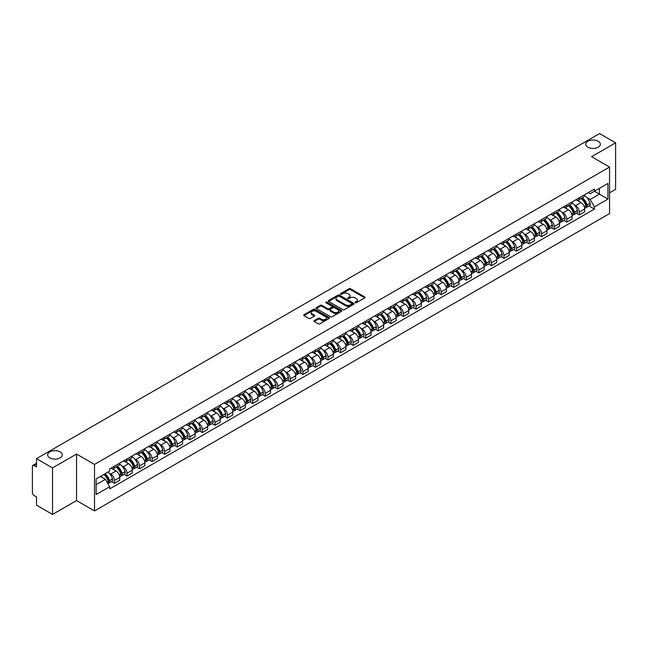 <?xml version="1.0" encoding="UTF-8"?>
<svg xmlns="http://www.w3.org/2000/svg" width="648" height="648" viewBox="0 0 648 648"><rect width="100%" height="100%" fill="white"/><g stroke="black" fill="none" stroke-linecap="round" stroke-linejoin="round"><path stroke-width="0.97" d="M355.274 302.738A0.786 0.454 0 0 0 356.384 302.738L364.784 297.886A1.118 0.648 0 0 0 365.116 297.432A1.118 0.648 0 0 0 364.784 296.97L350.552 288.757A1.118 0.648 0 0 0 348.972 288.757L340.573 293.609A0.786 0.454 0 0 0 341.674 294.249L342.768 293.617A3.58 2.066 0 0 1 347.822 293.617L349.013 294.305A3.58 2.066 0 0 1 350.058 295.763A3.58 2.066 0 0 1 349.013 297.221L347.927 297.853A0.786 0.454 0 0 0 349.029 298.493L350.114 297.861A3.58 2.066 0 0 1 355.177 297.861L356.368 298.55A3.58 2.066 0 0 1 357.413 300.008A3.58 2.066 0 0 1 356.368 301.466L355.274 302.098A0.786 0.454 0 0 0 355.274 302.738L355.274 302.098M60.11 451.915A7.29 4.212 0 0 0 52.164 451A7.29 4.212 0 0 0 47.66 454.896A7.29 4.212 0 0 0 49.799 457.869A7.29 4.212 0 0 0 57.745 458.784A7.29 4.212 0 0 0 62.248 454.896A7.29 4.212 0 0 0 60.11 451.915M598.201 141.256A7.29 4.212 0 0 0 590.255 140.341A7.29 4.212 0 0 0 585.751 144.229A7.29 4.212 0 0 0 587.89 147.201A7.29 4.212 0 0 0 595.836 148.117A7.29 4.212 0 0 0 600.34 144.229A7.29 4.212 0 0 0 598.201 141.256M314.264 320.622A1.118 0.648 0 0 0 313.932 321.076A1.118 0.648 0 0 0 314.264 321.529L318.257 323.838A1.118 0.648 0 0 0 319.837 323.838L329.168 318.452A1.118 0.648 0 0 0 329.492 317.998A1.118 0.648 0 0 0 329.168 317.536L314.936 309.323A1.118 0.648 0 0 0 313.349 309.323L304.025 314.709A1.118 0.648 0 0 0 303.693 315.163A1.118 0.648 0 0 0 304.025 315.625L308.845 318.403A1.118 0.648 0 0 0 310.424 318.403L314.418 316.103A1.118 0.648 0 0 0 314.75 315.641A1.118 0.648 0 0 0 314.418 315.187L312.028 313.81A2.989 1.725 0 0 1 311.153 312.587A2.989 1.725 0 0 1 313 310.991A2.989 1.725 0 0 1 316.256 311.364L325.628 316.775A2.989 1.725 0 0 1 326.503 317.998A2.989 1.725 0 0 1 324.656 319.594A2.989 1.725 0 0 1 321.4 319.213L319.837 318.314A1.118 0.648 0 0 0 318.257 318.314L314.264 320.622L314.264 321.529L318.257 319.245L318.257 318.314M94.503 464.43L76.545 454.054L52.537 467.913L36.507 458.663L599.57 133.577L615.6 142.835L591.592 156.695L609.557 167.062L94.503 464.43L94.503 510.932L609.557 213.573L609.557 167.062M342.841 309.639A1.118 0.648 0 0 0 344.428 309.639L353.751 304.252A1.118 0.648 0 0 0 354.083 303.799A1.118 0.648 0 0 0 353.751 303.345L339.52 295.124A1.118 0.648 0 0 0 337.94 295.124L328.609 300.51A1.118 0.648 0 0 0 328.285 300.964A1.118 0.648 0 0 0 328.609 301.425L342.841 309.639M326.195 302.908A0.786 0.454 0 0 1 326.989 303.013L341.447 311.364L332.132 316.742A1.118 0.648 0 0 1 330.545 316.742L316.313 308.521L316.313 307.606A1.118 0.648 0 0 0 315.989 308.067A1.118 0.648 0 0 0 316.313 308.521M316.313 307.606L320.306 305.305A1.118 0.648 0 0 1 321.894 305.305L327.661 308.634A1.118 0.648 0 0 0 329.241 308.634L331.889 307.103A1.118 0.648 0 0 0 332.221 306.65A1.118 0.648 0 0 0 331.889 306.196L325.887 302.721A0.786 0.454 0 0 1 326.989 302.089L341.464 310.441A1.118 0.648 0 0 1 341.788 310.894A1.118 0.648 0 0 1 341.464 311.356L341.464 310.441M52.537 467.913L52.537 514.423L36.507 505.165L36.507 496.935L34.012 495.493A2.276 1.312 -120 0 1 32.4 492.699L32.4 466.382A2.276 1.312 -120 0 1 32.87 465.337L36.507 463.239M609.557 192.829L615.6 189.338L615.6 142.835M52.537 514.423L76.545 500.564L94.503 510.932M36.507 458.663L36.507 466.892L34.012 465.45A2.276 1.312 -120 0 0 32.87 465.337M579.353 197.762A5.241 3.029 60 0 1 578.267 200.111L583.581 197.041A5.241 3.029 -120 0 0 584.666 194.692M574.306 204.841L575.643 205.619A5.241 3.029 60 0 1 579.353 212.034L584.666 208.964A5.241 3.029 -120 0 0 580.964 202.549L577.157 200.353M584.666 208.964L584.666 211.807L579.353 214.869L576.469 213.208M578.267 200.111A5.241 3.029 60 0 1 575.683 199.876M579.353 212.034L579.353 214.869M566.781 205.011A5.241 3.029 60 0 1 565.696 207.368L571.018 204.298A5.241 3.029 -120 0 0 572.103 201.941M563.906 220.466L566.781 222.126L572.103 219.056L572.103 216.221A5.241 3.029 -120 0 0 568.393 209.806L564.594 207.603M565.696 207.368A5.241 3.029 60 0 1 563.12 207.125M561.743 212.099L563.08 212.876A5.241 3.029 60 0 1 566.781 219.291L566.781 222.126M554.218 212.269A5.241 3.029 60 0 1 553.133 214.618L558.446 211.548A5.241 3.029 -120 0 0 559.532 209.199M551.335 227.715L554.218 229.384L559.532 226.314L559.532 223.479A5.241 3.029 -120 0 0 555.83 217.056L552.023 214.861M553.133 214.618A5.241 3.029 60 0 1 550.557 214.383M549.172 219.356L550.517 220.126A5.241 3.029 60 0 1 554.218 226.549L554.218 229.384M541.655 219.526A5.241 3.029 60 0 1 540.57 221.875L545.883 218.805A5.241 3.029 -120 0 0 546.969 216.456M538.772 234.973L541.655 236.642L546.969 233.572L546.969 230.729A5.241 3.029 -120 0 0 543.267 224.313L539.46 222.118M540.57 221.875A5.241 3.029 60 0 1 537.986 221.64M536.609 226.606L537.945 227.383A5.241 3.029 60 0 1 541.655 233.798L541.655 236.642M529.084 226.776A5.241 3.029 60 0 1 527.999 229.133L533.32 226.063A5.241 3.029 -120 0 0 534.406 223.706M526.2 242.231L529.084 243.891L534.406 240.821L534.406 237.986A5.241 3.029 -120 0 0 530.696 231.571L526.889 229.368M527.999 229.133A5.241 3.029 60 0 1 525.423 228.898M524.038 233.863L525.382 234.641A5.241 3.029 60 0 1 529.084 241.056L529.084 243.891M516.521 234.033A5.241 3.029 60 0 1 515.435 236.382L520.749 233.312A5.241 3.029 -120 0 0 521.834 230.963M513.637 249.48L516.521 251.149L521.834 248.079L521.834 245.244A5.241 3.029 -120 0 0 518.133 238.82L514.326 236.625M515.435 236.382A5.241 3.029 60 0 1 512.851 236.147M511.475 241.121L512.811 241.89A5.241 3.029 60 0 1 516.521 248.314L516.521 251.149M503.958 241.291A5.241 3.029 60 0 1 502.872 243.64L508.186 240.57A5.241 3.029 -120 0 0 509.271 238.221M501.074 256.738L503.958 258.406L509.271 255.336L509.271 252.493A5.241 3.029 -120 0 0 505.562 246.078L501.763 243.883M502.872 243.64A5.241 3.029 60 0 1 500.288 243.405M498.911 248.37L500.248 249.148A5.241 3.029 60 0 1 503.958 255.563L503.958 258.406M491.387 248.54A5.241 3.029 60 0 1 490.301 250.898L495.623 247.828A5.241 3.029 -120 0 0 496.708 245.471M488.503 263.995L491.387 265.656L496.708 262.586L496.708 259.751A5.241 3.029 -120 0 0 492.998 253.336L489.191 251.132M490.301 250.898A5.241 3.029 60 0 1 487.725 250.663M486.34 255.628L487.685 256.406A5.241 3.029 60 0 1 491.387 262.821L491.387 265.656M478.823 255.798A5.241 3.029 60 0 1 477.738 258.147L483.052 255.077A5.241 3.029 -120 0 0 484.137 252.728M475.94 271.245L478.823 272.913L484.137 269.843L484.137 267.008A5.241 3.029 -120 0 0 480.435 260.585L476.628 258.39M477.738 258.147A5.241 3.029 60 0 1 475.154 257.912M473.777 262.886L475.114 263.655A5.241 3.029 60 0 1 478.823 270.078L478.823 272.913M466.252 263.056A5.241 3.029 60 0 1 465.167 265.405L470.489 262.335A5.241 3.029 -120 0 0 471.574 259.986M463.369 278.502L466.252 280.171L471.574 277.101L471.574 274.258A5.241 3.029 -120 0 0 467.864 267.843L464.065 265.648M465.167 265.405A5.241 3.029 60 0 1 462.591 265.17M461.206 270.135L462.55 270.913A5.241 3.029 60 0 1 466.252 277.328L466.252 280.171M453.689 270.305A5.241 3.029 60 0 1 452.604 272.662L457.917 269.592A5.241 3.029 -120 0 0 459.003 267.235M450.805 285.76L453.689 287.42L459.003 284.351L459.003 281.516A5.241 3.029 -120 0 0 455.301 275.1L451.494 272.905M452.604 272.662A5.241 3.029 60 0 1 450.028 272.427M448.643 277.393L449.987 278.17A5.241 3.029 60 0 1 453.689 284.585L453.689 287.42M441.126 277.563A5.241 3.029 60 0 1 440.041 279.912L445.354 276.85A5.241 3.029 -120 0 0 446.44 274.493M438.242 293.009L441.126 294.678L446.44 291.608L446.44 288.773A5.241 3.029 -120 0 0 442.738 282.35L438.931 280.155M440.041 279.912A5.241 3.029 60 0 1 437.457 279.677M436.08 284.65L437.416 285.42A5.241 3.029 60 0 1 441.126 291.843L441.126 294.678M428.555 284.82A5.241 3.029 60 0 1 427.469 287.169L432.791 284.099A5.241 3.029 -120 0 0 433.877 281.75M425.671 300.267L428.555 301.936L433.877 298.866L433.877 296.023A5.241 3.029 -120 0 0 430.167 289.607L426.36 287.412M427.469 287.169A5.241 3.029 60 0 1 424.894 286.934M423.509 291.908L424.853 292.677A5.241 3.029 60 0 1 428.555 299.093L428.555 301.936M415.992 292.07A5.241 3.029 60 0 1 414.906 294.427L420.22 291.357A5.241 3.029 -120 0 0 421.305 289M413.108 307.525L415.992 309.185L421.305 306.115L421.305 303.28A5.241 3.029 -120 0 0 417.604 296.865L413.797 294.67M414.906 294.427A5.241 3.029 60 0 1 412.322 294.192M410.945 299.157L412.282 299.935A5.241 3.029 60 0 1 415.992 306.35L415.992 309.185M403.421 299.327A5.241 3.029 60 0 1 402.343 301.685L407.657 298.615A5.241 3.029 -120 0 0 408.742 296.257M400.545 314.782L403.429 316.443L408.742 313.373L408.742 310.538A5.241 3.029 -120 0 0 405.032 304.115L401.234 301.919M402.343 301.685A5.241 3.029 60 0 1 399.759 301.442M398.382 306.415L399.719 307.184A5.241 3.029 60 0 1 403.429 313.608L403.429 316.443M390.857 306.585A5.241 3.029 60 0 1 389.772 308.934L395.094 305.864A5.241 3.029 -120 0 0 396.171 303.515M387.974 322.032L390.857 323.7L396.171 320.63L396.171 317.795A5.241 3.029 -120 0 0 392.469 311.372L388.662 309.177M389.772 308.934A5.241 3.029 60 0 1 387.196 308.699M385.811 313.673L387.156 314.442A5.241 3.029 60 0 1 390.857 320.857L390.857 323.7M378.294 313.834A5.241 3.029 60 0 1 377.209 316.192L382.523 313.122A5.241 3.029 -120 0 0 383.608 310.773M375.411 329.289L378.294 330.95L383.608 327.88L383.608 325.045A5.241 3.029 -120 0 0 379.906 318.63L376.099 316.435M377.209 316.192A5.241 3.029 60 0 1 374.625 315.957M373.248 320.922L374.584 321.7A5.241 3.029 60 0 1 378.294 328.115L378.294 330.95M365.723 321.092A5.241 3.029 60 0 1 364.638 323.449L369.959 320.379A5.241 3.029 -120 0 0 371.045 318.022M362.839 336.547L365.723 338.207L371.045 335.138L371.045 332.303A5.241 3.029 -120 0 0 367.335 325.887L363.528 323.684M364.638 323.449A5.241 3.029 60 0 1 362.062 323.206M360.677 328.18L362.021 328.949A5.241 3.029 60 0 1 365.723 335.372L365.723 338.207M353.16 328.35A5.241 3.029 60 0 1 352.075 330.699L357.388 327.629A5.241 3.029 -120 0 0 358.474 325.28M350.276 343.796L353.16 345.465L358.474 342.395L358.474 339.56A5.241 3.029 -120 0 0 354.772 333.137L350.965 330.942M352.075 330.699A5.241 3.029 60 0 1 349.499 330.464M348.114 335.437L349.458 336.207A5.241 3.029 60 0 1 353.16 342.63L353.16 345.465M340.597 335.607A5.241 3.029 60 0 1 339.512 337.956L344.825 334.886A5.241 3.029 -120 0 0 345.911 332.537M337.713 351.054L340.597 352.714L345.911 349.645L345.911 346.81A5.241 3.029 -120 0 0 342.209 340.394L338.402 338.199M339.512 337.956A5.241 3.029 60 0 1 336.928 337.721M335.551 342.687L336.887 343.464A5.241 3.029 60 0 1 340.597 349.88L340.597 352.714M328.026 342.857A5.241 3.029 60 0 1 326.94 345.214L332.262 342.144A5.241 3.029 -120 0 0 333.347 339.787M325.142 358.312L328.026 359.972L333.347 356.902L333.347 354.067A5.241 3.029 -120 0 0 329.638 347.652L325.831 345.449M326.94 345.214A5.241 3.029 60 0 1 324.365 344.971M322.979 349.944L324.324 350.722A5.241 3.029 60 0 1 328.026 357.137L328.026 359.972M315.463 350.114A5.241 3.029 60 0 1 314.377 352.463L319.691 349.394A5.241 3.029 -120 0 0 320.776 347.045M312.579 365.561L315.463 367.23L320.776 364.16L320.776 361.325A5.241 3.029 -120 0 0 317.075 354.901L313.268 352.706M314.377 352.463A5.241 3.029 60 0 1 311.793 352.229M310.416 357.202L311.753 357.971A5.241 3.029 60 0 1 315.463 364.395L315.463 367.23M302.891 357.372A5.241 3.029 60 0 1 301.806 359.721L307.128 356.651A5.241 3.029 -120 0 0 308.213 354.302M300.016 372.819L302.891 374.479L308.213 371.417L308.213 368.574A5.241 3.029 -120 0 0 304.503 362.159L300.704 359.964M301.806 359.721A5.241 3.029 60 0 1 299.23 359.486M297.853 364.451L299.19 365.229A5.241 3.029 60 0 1 302.891 371.644L302.891 374.479M290.328 364.622A5.241 3.029 60 0 1 289.243 366.979L294.557 363.909A5.241 3.029 -120 0 0 295.642 361.552M287.445 380.076L290.328 381.737L295.642 378.667L295.642 375.832A5.241 3.029 -120 0 0 291.94 369.417L288.133 367.214M289.243 366.979A5.241 3.029 60 0 1 286.667 366.736M285.282 371.709L286.627 372.487A5.241 3.029 60 0 1 290.328 378.902L290.328 381.737M277.765 371.879A5.241 3.029 60 0 1 276.68 374.228L281.993 371.158A5.241 3.029 -120 0 0 283.079 368.809M274.882 387.326L277.765 388.994L283.079 385.925L283.079 383.09A5.241 3.029 -120 0 0 279.377 376.666L275.57 374.471M276.68 374.228A5.241 3.029 60 0 1 274.096 373.993M272.719 378.967L274.055 379.736A5.241 3.029 60 0 1 277.765 386.159L277.765 388.994M265.194 379.137A5.241 3.029 60 0 1 264.109 381.486L269.43 378.416A5.241 3.029 -120 0 0 270.516 376.067M262.31 394.583L265.194 396.252L270.516 393.182L270.516 390.339A5.241 3.029 -120 0 0 266.806 383.924L262.999 381.729M264.109 381.486A5.241 3.029 60 0 1 261.533 381.251M260.148 386.216L261.492 386.994A5.241 3.029 60 0 1 265.194 393.409L265.194 396.252M252.631 386.386A5.241 3.029 60 0 1 251.546 388.743L256.859 385.673A5.241 3.029 -120 0 0 257.945 383.316M249.747 401.841L252.631 403.502L257.945 400.432L257.945 397.597A5.241 3.029 -120 0 0 254.243 391.181L250.436 388.978M251.546 388.743A5.241 3.029 60 0 1 248.962 388.508M247.585 393.474L248.921 394.251A5.241 3.029 60 0 1 252.631 400.666L252.631 403.502M240.068 393.644A5.241 3.029 60 0 1 238.982 395.993L244.296 392.923A5.241 3.029 -120 0 0 245.381 390.574M237.184 409.091L240.068 410.759L245.381 407.689L245.381 404.854A5.241 3.029 -120 0 0 241.672 398.431L237.873 396.236M238.982 395.993A5.241 3.029 60 0 1 236.399 395.758M235.022 400.731L236.358 401.501A5.241 3.029 60 0 1 240.068 407.924L240.068 410.759M227.497 400.901A5.241 3.029 60 0 1 226.411 403.25L231.733 400.181A5.241 3.029 -120 0 0 232.818 397.832M224.613 416.348L227.497 418.017L232.818 414.947L232.818 412.104A5.241 3.029 -120 0 0 229.109 405.689L225.302 403.493M226.411 403.25A5.241 3.029 60 0 1 223.835 403.016M222.45 407.981L223.795 408.758A5.241 3.029 60 0 1 227.497 415.174L227.497 418.017M214.934 408.151A5.241 3.029 60 0 1 213.848 410.508L219.162 407.438A5.241 3.029 -120 0 0 220.247 405.081M212.05 423.606L214.934 425.266L220.247 422.196L220.247 419.361A5.241 3.029 -120 0 0 216.545 412.946L212.738 410.743M213.848 410.508A5.241 3.029 60 0 1 211.264 410.273M209.887 415.238L211.224 416.016A5.241 3.029 60 0 1 214.934 422.431L214.934 425.266M202.362 415.409A5.241 3.029 60 0 1 201.277 417.758L206.599 414.688A5.241 3.029 -120 0 0 207.684 412.339M199.479 430.855L202.362 432.524L207.684 429.454L207.684 426.619A5.241 3.029 -120 0 0 203.974 420.196L200.175 418M201.277 417.758A5.241 3.029 60 0 1 198.701 417.523M197.316 422.496L198.661 423.265A5.241 3.029 60 0 1 202.362 429.689L202.362 432.524M189.799 422.666A5.241 3.029 60 0 1 188.714 425.015L194.027 421.945A5.241 3.029 -120 0 0 195.113 419.596M186.916 438.113L189.799 439.781L195.113 436.712L195.113 433.868A5.241 3.029 -120 0 0 191.411 427.453L187.604 425.258M188.714 425.015A5.241 3.029 60 0 1 186.138 424.78M184.753 429.745L186.098 430.523A5.241 3.029 60 0 1 189.799 436.938L189.799 439.781M177.236 429.916A5.241 3.029 60 0 1 176.151 432.273L181.464 429.203A5.241 3.029 -120 0 0 182.55 426.846M174.353 445.37L177.236 447.031L182.55 443.961L182.55 441.126A5.241 3.029 -120 0 0 178.848 434.711L175.041 432.516M176.151 432.273A5.241 3.029 60 0 1 173.567 432.038M172.19 437.003L173.526 437.781A5.241 3.029 60 0 1 177.236 444.196L177.236 447.031M164.665 437.173A5.241 3.029 60 0 1 163.579 439.522L168.901 436.46A5.241 3.029 -120 0 0 169.987 434.103M161.781 452.62L164.665 454.289L169.987 451.219L169.987 448.384A5.241 3.029 -120 0 0 166.277 441.96L162.47 439.765M163.579 439.522A5.241 3.029 60 0 1 161.004 439.287M159.619 444.261L160.963 445.03A5.241 3.029 60 0 1 164.665 451.454L164.665 454.289M152.102 444.431A5.241 3.029 60 0 1 151.016 446.78L156.33 443.71A5.241 3.029 -120 0 0 157.415 441.361M149.218 459.878L152.102 461.546L157.415 458.476L157.415 455.633A5.241 3.029 -120 0 0 153.714 449.218L149.907 447.023M151.016 446.78A5.241 3.029 60 0 1 148.433 446.545M147.056 451.518L148.392 452.288A5.241 3.029 60 0 1 152.102 458.703L152.102 461.546M139.531 451.68A5.241 3.029 60 0 1 138.453 454.037L143.767 450.968A5.241 3.029 -120 0 0 144.852 448.61M136.655 467.135L139.539 468.796L144.852 465.726L144.852 462.891A5.241 3.029 -120 0 0 141.143 456.476L137.344 454.28M138.453 454.037A5.241 3.029 60 0 1 135.869 453.803M134.492 458.768L135.829 459.545A5.241 3.029 60 0 1 139.539 465.961L139.539 468.796M126.968 458.938A5.241 3.029 60 0 1 125.882 461.295L131.204 458.225A5.241 3.029 -120 0 0 132.281 455.868M124.084 474.393L126.968 476.053L132.281 472.983L132.281 470.148A5.241 3.029 -120 0 0 128.579 463.725L124.772 461.53M125.882 461.295A5.241 3.029 60 0 1 123.306 461.052M121.921 466.025L123.266 466.795A5.241 3.029 60 0 1 126.968 473.218L126.968 476.053M114.404 466.195A5.241 3.029 60 0 1 113.319 468.545L118.633 465.475A5.241 3.029 -120 0 0 119.718 463.126M111.521 481.642L114.404 483.311L119.718 480.241L119.718 477.406A5.241 3.029 -120 0 0 116.016 470.983L112.209 468.788M113.319 468.545A5.241 3.029 60 0 1 110.735 468.31M109.358 473.283L110.695 474.053A5.241 3.029 60 0 1 114.404 480.468L114.404 483.311M588.254 192.618L590.142 193.712L607.946 183.433L599.408 188.366L599.408 194.133L590.142 199.479L586.869 197.591M96.115 484.704L105.381 479.358L109.65 486.753L96.115 494.562L96.115 478.937L109.65 471.12L109.65 468.941L594.419 189.062L594.419 191.249L607.946 199.058L594.419 206.874L590.142 199.479M607.946 183.433L607.946 199.058M109.65 486.753L109.65 488.932L594.419 209.061L594.419 206.874M76.545 454.054L76.545 500.564M105.381 479.358L100.383 476.474M589.032 205.951L594.419 209.061M355.59 302.851L356.368 302.397A3.58 2.066 0 0 0 357.413 300.939L357.413 300.008M350.058 295.763L350.058 296.695A3.58 2.066 0 0 1 349.013 298.153L348.235 298.598M364.784 296.97L364.784 297.886L350.552 289.688A1.118 0.648 0 0 0 348.972 289.688L340.88 294.354M353.743 304.26L339.52 296.055A1.118 0.648 0 0 0 337.94 296.055L328.625 301.433L328.609 300.51M351.775 304.115A0.786 0.454 0 0 0 351.775 303.475L339.285 296.266A0.786 0.454 0 0 0 338.175 296.266L337.033 296.93A3.58 2.066 0 0 0 335.988 298.388A3.58 2.066 0 0 0 337.033 299.846L345.57 304.779A3.58 2.066 0 0 0 350.633 304.779L351.775 304.115L351.775 305.046A0.786 0.454 0 0 0 352.01 304.73L352.01 303.799M335.988 298.388L335.988 299.319A3.58 2.066 0 0 0 337.033 300.777L337.033 299.846M351.775 305.046L350.633 305.71A3.58 2.066 0 0 1 345.57 305.71L337.033 300.777M316.329 308.529L320.306 306.237L320.306 305.305M332.221 306.65L332.221 307.581A1.118 0.648 0 0 1 331.889 308.035L329.241 309.566A1.118 0.648 0 0 1 327.661 309.566L321.894 306.237A1.118 0.648 0 0 0 320.306 306.237M333.655 312.093A2.989 1.725 0 0 0 336.911 312.466A2.989 1.725 0 0 0 338.758 310.87A2.989 1.725 0 0 0 337.883 309.655L334.579 307.743A1.118 0.648 0 0 0 332.999 307.743L330.35 309.274A1.118 0.648 0 0 0 330.026 309.736A1.118 0.648 0 0 0 330.35 310.19L333.655 312.093L333.655 313.024A2.989 1.725 0 0 0 336.911 313.397A2.989 1.725 0 0 0 338.758 311.801L338.758 310.87M330.026 309.736L330.026 310.659A1.118 0.648 0 0 0 330.35 311.121L330.35 310.19M333.655 313.024L330.35 311.121M326.503 317.998L326.503 318.921A2.989 1.725 0 0 1 324.656 320.517A2.989 1.725 0 0 1 321.4 320.144L319.837 319.245A1.118 0.648 0 0 0 318.257 319.245M311.153 312.587L311.153 313.519A2.989 1.725 0 0 0 312.028 314.734L312.028 313.81M314.418 315.187L314.418 316.103L312.028 314.734M329.152 318.46L314.936 310.254A1.118 0.648 0 0 0 313.349 310.254L304.034 315.633L304.025 314.709M581.329 198.345A7.177 4.147 60 0 1 581.361 198.361A7.177 4.147 60 0 1 586.084 204.8L586.132 204.954A1.393 0.802 60 0 1 585.905 206.048A1.393 0.802 60 0 1 585.881 206.064M581.013 198.523A8.659 4.998 60 0 1 585.776 205.667L585.816 205.813A2.876 1.66 60 0 1 585.363 208.073L584.642 208.486M585.857 207.441A2.876 1.66 -120 0 0 586.651 207.328A2.876 1.66 -120 0 0 587.104 205.068L587.064 204.922A8.659 4.998 -120 0 0 582.301 197.778M584.561 195.607A8.659 4.998 60 0 1 590.004 203.229L590.045 203.375A2.876 1.66 60 0 1 589.591 205.635L586.651 207.328M578.065 200.208A8.659 4.998 60 0 1 579.871 201.917M584.083 201.933L585.185 202.565M568.766 205.594A7.177 4.147 60 0 1 568.798 205.619A7.177 4.147 60 0 1 573.52 212.058L573.561 212.204A1.393 0.802 60 0 1 573.342 213.305A1.393 0.802 60 0 1 573.31 213.322M568.45 205.781A8.659 4.998 60 0 1 573.205 212.925L573.253 213.071A2.876 1.66 60 0 1 572.792 215.33L572.079 215.744M573.286 214.691A2.876 1.66 -120 0 0 574.088 214.585A2.876 1.66 -120 0 0 574.541 212.325L574.493 212.18A8.659 4.998 -120 0 0 569.738 205.035M571.99 202.864A8.659 4.998 60 0 1 577.433 210.479L577.481 210.632A2.876 1.66 60 0 1 577.028 212.884L574.088 214.585M565.493 207.465A8.659 4.998 60 0 1 567.308 209.174M571.512 209.183L572.613 209.822M556.195 212.852A7.177 4.147 60 0 1 556.235 212.876A7.177 4.147 60 0 1 560.957 219.316L560.998 219.461A1.393 0.802 60 0 1 560.779 220.555A1.393 0.802 60 0 1 560.747 220.571M555.879 213.03A8.659 4.998 60 0 1 560.642 220.174L560.682 220.328A2.876 1.66 60 0 1 560.228 222.58L559.516 222.993M560.723 221.948A2.876 1.66 -120 0 0 561.516 221.843A2.876 1.66 -120 0 0 561.97 219.583L561.929 219.429A8.659 4.998 -120 0 0 557.175 212.293M559.427 210.122A8.659 4.998 60 0 1 564.87 217.736L564.91 217.882A2.876 1.66 60 0 1 564.457 220.142L561.516 221.843M552.93 214.723A8.659 4.998 60 0 1 554.737 216.424M558.949 216.44L560.05 217.08M543.632 220.109A7.177 4.147 60 0 1 543.664 220.126A7.177 4.147 60 0 1 548.386 226.565L548.435 226.719A1.393 0.802 60 0 1 548.208 227.813A1.393 0.802 60 0 1 548.176 227.829M543.316 220.288A8.659 4.998 60 0 1 548.078 227.432L548.119 227.578A2.876 1.66 60 0 1 547.665 229.838L546.944 230.251M548.151 229.206A2.876 1.66 -120 0 0 548.953 229.092A2.876 1.66 -120 0 0 549.407 226.832L549.366 226.687A8.659 4.998 -120 0 0 544.604 219.542M546.863 217.372A8.659 4.998 60 0 1 552.307 224.994L552.347 225.139A2.876 1.66 60 0 1 551.894 227.399L548.953 229.092M540.367 221.972A8.659 4.998 60 0 1 542.174 223.681M546.377 223.698L547.487 224.329M531.06 227.359A7.177 4.147 60 0 1 531.101 227.383A7.177 4.147 60 0 1 535.823 233.823L535.864 233.969A1.393 0.802 60 0 1 535.645 235.07A1.393 0.802 60 0 1 535.613 235.086M530.753 227.545A8.659 4.998 60 0 1 535.507 234.689L535.548 234.835A2.876 1.66 60 0 1 535.094 237.095L534.381 237.508M535.588 236.455A2.876 1.66 -120 0 0 536.382 236.35A2.876 1.66 -120 0 0 536.836 234.09L536.795 233.944A8.659 4.998 -120 0 0 532.04 226.8M534.292 224.629A8.659 4.998 60 0 1 539.735 232.243L539.776 232.397A2.876 1.66 60 0 1 539.322 234.649L536.382 236.35M527.796 229.23A8.659 4.998 60 0 1 529.602 230.939M533.814 230.947L534.916 231.587M518.497 234.617A7.177 4.147 60 0 1 518.538 234.641A7.177 4.147 60 0 1 523.26 241.08L523.3 241.226A1.393 0.802 60 0 1 523.082 242.32A1.393 0.802 60 0 1 523.049 242.336M518.181 234.795A8.659 4.998 60 0 1 522.944 241.939L522.985 242.093A2.876 1.66 60 0 1 522.531 244.353L521.818 244.766M523.025 243.713A2.876 1.66 -120 0 0 523.819 243.608A2.876 1.66 -120 0 0 524.273 241.348L524.232 241.194A8.659 4.998 -120 0 0 519.469 234.058M521.729 231.887A8.659 4.998 60 0 1 527.172 239.501L527.213 239.647A2.876 1.66 60 0 1 526.759 241.906L523.819 243.608M515.233 236.488A8.659 4.998 60 0 1 517.039 238.197M521.251 238.205L522.353 238.845M505.934 241.874A7.177 4.147 60 0 1 505.966 241.89A7.177 4.147 60 0 1 510.689 248.33L510.729 248.484A1.393 0.802 60 0 1 510.511 249.577A1.393 0.802 60 0 1 510.478 249.593M505.618 242.052A8.659 4.998 60 0 1 510.373 249.196L510.422 249.342A2.876 1.66 60 0 1 509.96 251.602L509.247 252.015M510.454 250.97A2.876 1.66 -120 0 0 511.256 250.857A2.876 1.66 -120 0 0 511.709 248.605L511.661 248.451A8.659 4.998 -120 0 0 506.906 241.307M509.158 239.136A8.659 4.998 60 0 1 514.601 246.758L514.65 246.904A2.876 1.66 60 0 1 514.196 249.164L511.256 250.857M502.662 243.737A8.659 4.998 60 0 1 504.476 245.446M508.68 245.462L509.79 246.094M493.363 249.124A7.177 4.147 60 0 1 493.403 249.148A7.177 4.147 60 0 1 498.126 255.587L498.166 255.733A1.393 0.802 60 0 1 497.948 256.835A1.393 0.802 60 0 1 497.915 256.851M493.055 249.31A8.659 4.998 60 0 1 497.81 256.454L497.85 256.6A2.876 1.66 60 0 1 497.397 258.86L496.684 259.273M497.891 258.22A2.876 1.66 -120 0 0 498.685 258.115A2.876 1.66 -120 0 0 499.138 255.855L499.098 255.709A8.659 4.998 -120 0 0 494.343 248.565M496.595 246.394A8.659 4.998 60 0 1 502.038 254.008L502.079 254.162A2.876 1.66 60 0 1 501.625 256.414L498.685 258.115M490.099 250.995A8.659 4.998 60 0 1 491.905 252.704M496.117 252.712L497.219 253.352M480.8 256.381A7.177 4.147 60 0 1 480.832 256.406A7.177 4.147 60 0 1 485.555 262.845L485.603 262.991A1.393 0.802 60 0 1 485.376 264.084A1.393 0.802 60 0 1 485.352 264.101M480.484 256.559A8.659 4.998 60 0 1 485.247 263.704L485.287 263.858A2.876 1.66 60 0 1 484.834 266.117L484.113 266.531M485.32 265.478A2.876 1.66 -120 0 0 486.122 265.372A2.876 1.66 -120 0 0 486.575 263.112L486.535 262.966A8.659 4.998 -120 0 0 481.772 255.822M484.032 253.651A8.659 4.998 60 0 1 489.475 261.266L489.515 261.411A2.876 1.66 60 0 1 489.062 263.671L486.122 265.372M477.536 258.252A8.659 4.998 60 0 1 479.342 259.961M483.554 259.969L484.655 260.609M468.237 263.639A7.177 4.147 60 0 1 468.269 263.655A7.177 4.147 60 0 1 472.991 270.094L473.032 270.248A1.393 0.802 60 0 1 472.813 271.342A1.393 0.802 60 0 1 472.781 271.358M467.921 263.817A8.659 4.998 60 0 1 472.675 270.961L472.716 271.107A2.876 1.66 60 0 1 472.262 273.367L471.55 273.78M472.757 272.735A2.876 1.66 -120 0 0 473.55 272.622A2.876 1.66 -120 0 0 474.012 270.37L473.963 270.216A8.659 4.998 -120 0 0 469.209 263.072M471.46 260.901A8.659 4.998 60 0 1 476.904 268.523L476.952 268.669A2.876 1.66 60 0 1 476.491 270.929L473.55 272.622M464.964 265.51A8.659 4.998 60 0 1 466.771 267.211M470.983 267.227L472.084 267.859M455.666 270.888A7.177 4.147 60 0 1 455.706 270.913A7.177 4.147 60 0 1 460.428 277.352L460.469 277.498A1.393 0.802 60 0 1 460.25 278.6A1.393 0.802 60 0 1 460.218 278.616M455.35 271.075A8.659 4.998 60 0 1 460.112 278.219L460.153 278.365A2.876 1.66 60 0 1 459.699 280.625L458.987 281.038M460.193 279.985A2.876 1.66 -120 0 0 460.987 279.879A2.876 1.66 -120 0 0 461.441 277.619L461.4 277.474A8.659 4.998 -120 0 0 456.646 270.329M458.897 268.159A8.659 4.998 60 0 1 464.341 275.773L464.381 275.926A2.876 1.66 60 0 1 463.928 278.186L460.987 279.879M452.401 272.759A8.659 4.998 60 0 1 454.208 274.469M458.42 274.477L459.521 275.116M443.102 278.146A7.177 4.147 60 0 1 443.135 278.17A7.177 4.147 60 0 1 447.857 284.61L447.906 284.756A1.393 0.802 60 0 1 447.679 285.849A1.393 0.802 60 0 1 447.647 285.865M442.786 278.332A8.659 4.998 60 0 1 447.541 285.468L447.59 285.622A2.876 1.66 60 0 1 447.136 287.882L446.415 288.295M447.622 287.242A2.876 1.66 -120 0 0 448.424 287.137A2.876 1.66 -120 0 0 448.878 284.877L448.837 284.731A8.659 4.998 -120 0 0 444.074 277.587M446.334 275.416A8.659 4.998 60 0 1 451.778 283.03L451.818 283.176A2.876 1.66 60 0 1 451.364 285.436L448.424 287.137M439.838 280.017A8.659 4.998 60 0 1 441.644 281.726M445.848 281.734L446.958 282.374M430.531 285.404A7.177 4.147 60 0 1 430.572 285.42A7.177 4.147 60 0 1 435.294 291.859L435.335 292.013A1.393 0.802 60 0 1 435.116 293.107A1.393 0.802 60 0 1 435.083 293.123M430.223 285.582A8.659 4.998 60 0 1 434.978 292.726L435.019 292.872A2.876 1.66 60 0 1 434.565 295.132L433.852 295.545M435.059 294.5A2.876 1.66 -120 0 0 435.853 294.386A2.876 1.66 -120 0 0 436.307 292.135L436.266 291.981A8.659 4.998 -120 0 0 431.511 284.837M433.763 282.666A8.659 4.998 60 0 1 439.206 290.288L439.247 290.434A2.876 1.66 60 0 1 438.793 292.694L435.853 294.386M427.267 287.275A8.659 4.998 60 0 1 429.073 288.976M433.285 288.992L434.387 289.624M417.968 292.661A7.177 4.147 60 0 1 418.009 292.677A7.177 4.147 60 0 1 422.731 299.117L422.771 299.271A1.393 0.802 60 0 1 422.553 300.364A1.393 0.802 60 0 1 422.52 300.38M417.652 292.839A8.659 4.998 60 0 1 422.415 299.984L422.455 300.129A2.876 1.66 60 0 1 422.002 302.389L421.289 302.802M422.496 301.749A2.876 1.66 -120 0 0 423.29 301.644A2.876 1.66 -120 0 0 423.743 299.384L423.703 299.238A8.659 4.998 -120 0 0 418.94 292.094M421.2 289.923A8.659 4.998 60 0 1 426.643 297.537L426.684 297.691A2.876 1.66 60 0 1 426.23 299.951L423.29 301.644M414.704 294.524A8.659 4.998 60 0 1 416.51 296.233M420.722 296.241L421.824 296.881M405.405 299.911A7.177 4.147 60 0 1 405.437 299.935A7.177 4.147 60 0 1 410.16 306.374L410.2 306.52A1.393 0.802 60 0 1 409.981 307.614A1.393 0.802 60 0 1 409.949 307.638M405.089 300.097A8.659 4.998 60 0 1 409.844 307.233L409.892 307.387A2.876 1.66 60 0 1 409.431 309.647L408.718 310.06M409.925 309.007A2.876 1.66 -120 0 0 410.727 308.902A2.876 1.66 -120 0 0 411.18 306.642L411.132 306.496A8.659 4.998 -120 0 0 406.377 299.352M408.629 297.181A8.659 4.998 60 0 1 414.072 304.795L414.121 304.941A2.876 1.66 60 0 1 413.667 307.201L410.727 308.902M402.133 301.782A8.659 4.998 60 0 1 403.947 303.491M408.151 303.499L409.261 304.139M392.834 307.168A7.177 4.147 60 0 1 392.874 307.184A7.177 4.147 60 0 1 397.597 313.632L397.637 313.778A1.393 0.802 60 0 1 397.418 314.871A1.393 0.802 60 0 1 397.386 314.888M392.526 307.346A8.659 4.998 60 0 1 397.281 314.491L397.321 314.644A2.876 1.66 60 0 1 396.868 316.896L396.155 317.309M397.362 316.264A2.876 1.66 -120 0 0 398.156 316.151A2.876 1.66 -120 0 0 398.609 313.899L398.569 313.745A8.659 4.998 -120 0 0 393.814 306.601M396.066 304.43A8.659 4.998 60 0 1 401.509 312.053L401.549 312.198A2.876 1.66 60 0 1 401.096 314.458L398.156 316.151M389.57 309.039A8.659 4.998 60 0 1 391.376 310.74M395.588 310.757L396.689 311.388M380.271 314.426A7.177 4.147 60 0 1 380.303 314.442A7.177 4.147 60 0 1 385.025 320.882L385.074 321.035A1.393 0.802 60 0 1 384.847 322.129A1.393 0.802 60 0 1 384.815 322.145M379.955 314.604A8.659 4.998 60 0 1 384.718 321.748L384.758 321.894A2.876 1.66 60 0 1 384.305 324.154L383.584 324.567M384.791 323.522A2.876 1.66 -120 0 0 385.592 323.409A2.876 1.66 -120 0 0 386.046 321.149L386.006 321.003A8.659 4.998 -120 0 0 381.243 313.859M383.503 311.688A8.659 4.998 60 0 1 388.946 319.302L388.986 319.456A2.876 1.66 60 0 1 388.533 321.716L385.592 323.409M377.006 316.289A8.659 4.998 60 0 1 378.813 317.998M383.017 318.006L384.126 318.646M367.708 321.675A7.177 4.147 60 0 1 367.74 321.7A7.177 4.147 60 0 1 372.462 328.139L372.503 328.285A1.393 0.802 60 0 1 372.284 329.387A1.393 0.802 60 0 1 372.252 329.403M367.392 321.862A8.659 4.998 60 0 1 372.146 329.006L372.187 329.152A2.876 1.66 60 0 1 371.733 331.411L371.021 331.825M372.227 330.772A2.876 1.66 -120 0 0 373.021 330.666A2.876 1.66 -120 0 0 373.483 328.406L373.434 328.261A8.659 4.998 -120 0 0 368.68 321.116M370.931 318.946A8.659 4.998 60 0 1 376.375 326.56L376.423 326.705A2.876 1.66 60 0 1 375.962 328.965L373.021 330.666M364.435 323.546A8.659 4.998 60 0 1 366.242 325.256M370.454 325.264L371.555 325.904M355.136 328.933A7.177 4.147 60 0 1 355.177 328.949A7.177 4.147 60 0 1 359.899 335.397L359.94 335.543A1.393 0.802 60 0 1 359.721 336.636A1.393 0.802 60 0 1 359.689 336.652M354.821 329.111A8.659 4.998 60 0 1 359.583 336.255L359.624 336.409A2.876 1.66 60 0 1 359.17 338.661L358.457 339.074M359.664 338.029A2.876 1.66 -120 0 0 360.458 337.924A2.876 1.66 -120 0 0 360.912 335.664L360.871 335.51A8.659 4.998 -120 0 0 356.117 328.366M358.368 326.195A8.659 4.998 60 0 1 363.812 333.817L363.852 333.963A2.876 1.66 60 0 1 363.398 336.223L360.458 337.924M351.872 330.804A8.659 4.998 60 0 1 353.678 332.505M357.89 332.521L358.992 333.161M342.573 336.191A7.177 4.147 60 0 1 342.606 336.207A7.177 4.147 60 0 1 347.328 342.646L347.369 342.8A1.393 0.802 60 0 1 347.15 343.894A1.393 0.802 60 0 1 347.117 343.91M342.257 336.369A8.659 4.998 60 0 1 347.012 343.513L347.061 343.659A2.876 1.66 60 0 1 346.607 345.919L345.886 346.332M347.093 345.287A2.876 1.66 -120 0 0 347.895 345.173A2.876 1.66 -120 0 0 348.349 342.914L348.308 342.768A8.659 4.998 -120 0 0 343.545 335.624M345.805 333.453A8.659 4.998 60 0 1 351.248 341.067L351.289 341.221A2.876 1.66 60 0 1 350.835 343.481L347.895 345.173M339.301 338.054A8.659 4.998 60 0 1 341.115 339.763M345.319 339.779L346.429 340.411M330.002 343.44A7.177 4.147 60 0 1 330.043 343.464A7.177 4.147 60 0 1 334.765 349.904L334.805 350.05A1.393 0.802 60 0 1 334.587 351.151A1.393 0.802 60 0 1 334.554 351.167M329.694 343.626A8.659 4.998 60 0 1 334.449 350.771L334.49 350.916A2.876 1.66 60 0 1 334.036 353.176L333.323 353.589M334.53 352.536A2.876 1.66 -120 0 0 335.324 352.431A2.876 1.66 -120 0 0 335.777 350.171L335.737 350.025A8.659 4.998 -120 0 0 330.982 342.881M333.234 340.71A8.659 4.998 60 0 1 338.677 348.324L338.718 348.478A2.876 1.66 60 0 1 338.264 350.73L335.324 352.431M326.738 345.311A8.659 4.998 60 0 1 328.544 347.02M332.756 347.028L333.858 347.668M317.439 350.698A7.177 4.147 60 0 1 317.471 350.722A7.177 4.147 60 0 1 322.194 357.161L322.242 357.307A1.393 0.802 60 0 1 322.016 358.401A1.393 0.802 60 0 1 321.991 358.417M317.123 350.876A8.659 4.998 60 0 1 321.886 358.02L321.926 358.174A2.876 1.66 60 0 1 321.473 360.426L320.752 360.839M321.967 359.794A2.876 1.66 -120 0 0 322.761 359.689A2.876 1.66 -120 0 0 323.214 357.429L323.174 357.275A8.659 4.998 -120 0 0 318.411 350.131M320.671 347.968A8.659 4.998 60 0 1 326.114 355.582L326.155 355.728A2.876 1.66 60 0 1 325.701 357.988L322.761 359.689M314.175 352.569A8.659 4.998 60 0 1 315.981 354.27M320.193 354.286L321.295 354.926M304.876 357.955A7.177 4.147 60 0 1 304.908 357.971A7.177 4.147 60 0 1 309.631 364.411L309.671 364.565A1.393 0.802 60 0 1 309.452 365.658A1.393 0.802 60 0 1 309.42 365.675M304.56 358.133A8.659 4.998 60 0 1 309.315 365.278L309.355 365.423A2.876 1.66 60 0 1 308.902 367.683L308.189 368.096M309.396 367.052A2.876 1.66 -120 0 0 310.198 366.938A2.876 1.66 -120 0 0 310.651 364.678L310.603 364.532A8.659 4.998 -120 0 0 305.848 357.388M308.1 355.217A8.659 4.998 60 0 1 313.543 362.839L313.591 362.985A2.876 1.66 60 0 1 313.13 365.245L310.198 366.938M301.604 359.818A8.659 4.998 60 0 1 303.418 361.527M307.622 361.544L308.723 362.175M292.305 365.205A7.177 4.147 60 0 1 292.345 365.229A7.177 4.147 60 0 1 297.067 371.669L297.108 371.814A1.393 0.802 60 0 1 296.889 372.916A1.393 0.802 60 0 1 296.857 372.932M291.989 365.391A8.659 4.998 60 0 1 296.752 372.535L296.792 372.681A2.876 1.66 60 0 1 296.339 374.941L295.626 375.354M296.833 374.301A2.876 1.66 -120 0 0 297.626 374.196A2.876 1.66 -120 0 0 298.08 371.936L298.04 371.79A8.659 4.998 -120 0 0 293.285 364.646M295.537 362.475A8.659 4.998 60 0 1 300.98 370.089L301.02 370.243A2.876 1.66 60 0 1 300.567 372.495L297.626 374.196M289.04 367.076A8.659 4.998 60 0 1 290.847 368.785M295.059 368.793L296.16 369.433M279.742 372.462A7.177 4.147 60 0 1 279.774 372.487A7.177 4.147 60 0 1 284.496 378.926L284.545 379.072A1.393 0.802 60 0 1 284.318 380.165A1.393 0.802 60 0 1 284.286 380.182M279.426 372.641A8.659 4.998 60 0 1 284.189 379.785L284.229 379.939A2.876 1.66 60 0 1 283.775 382.19L283.055 382.604M284.261 381.559A2.876 1.66 -120 0 0 285.063 381.453A2.876 1.66 -120 0 0 285.517 379.193L285.476 379.04A8.659 4.998 -120 0 0 280.714 371.903M282.974 369.733A8.659 4.998 60 0 1 288.417 377.347L288.457 377.492A2.876 1.66 60 0 1 288.004 379.752L285.063 381.453M276.477 374.333A8.659 4.998 60 0 1 278.284 376.034M282.488 376.051L283.597 376.691M267.17 379.72A7.177 4.147 60 0 1 267.211 379.736A7.177 4.147 60 0 1 271.933 386.176L271.974 386.329A1.393 0.802 60 0 1 271.755 387.423A1.393 0.802 60 0 1 271.723 387.439M266.863 379.898A8.659 4.998 60 0 1 271.617 387.042L271.658 387.188A2.876 1.66 60 0 1 271.204 389.448L270.491 389.861M271.698 388.816A2.876 1.66 -120 0 0 272.492 388.703A2.876 1.66 -120 0 0 272.946 386.443L272.905 386.297A8.659 4.998 -120 0 0 268.151 379.153M270.402 376.982A8.659 4.998 60 0 1 275.846 384.604L275.886 384.75A2.876 1.66 60 0 1 275.432 387.01L272.492 388.703M263.906 381.583A8.659 4.998 60 0 1 265.712 383.292M269.924 383.308L271.026 383.94M254.607 386.969A7.177 4.147 60 0 1 254.648 386.994A7.177 4.147 60 0 1 259.37 393.433L259.411 393.579A1.393 0.802 60 0 1 259.192 394.681A1.393 0.802 60 0 1 259.159 394.697M254.291 387.156A8.659 4.998 60 0 1 259.054 394.3L259.095 394.446A2.876 1.66 60 0 1 258.641 396.706L257.928 397.119M259.135 396.066A2.876 1.66 -120 0 0 259.929 395.96A2.876 1.66 -120 0 0 260.383 393.701L260.342 393.555A8.659 4.998 -120 0 0 255.579 386.411M257.839 384.24A8.659 4.998 60 0 1 263.282 391.854L263.323 392.008A2.876 1.66 60 0 1 262.869 394.259L259.929 395.96M251.343 388.841A8.659 4.998 60 0 1 253.149 390.55M257.361 390.558L258.463 391.198M242.044 394.227A7.177 4.147 60 0 1 242.077 394.251A7.177 4.147 60 0 1 246.799 400.691L246.839 400.837A1.393 0.802 60 0 1 246.621 401.93A1.393 0.802 60 0 1 246.588 401.946M241.728 394.405A8.659 4.998 60 0 1 246.483 401.549L246.532 401.703A2.876 1.66 60 0 1 246.07 403.963L245.357 404.376M246.564 403.323A2.876 1.66 -120 0 0 247.366 403.218A2.876 1.66 -120 0 0 247.82 400.958L247.771 400.804A8.659 4.998 -120 0 0 243.016 393.668M245.268 391.497A8.659 4.998 60 0 1 250.711 399.111L250.76 399.257A2.876 1.66 60 0 1 250.306 401.517L247.366 403.218M238.772 396.098A8.659 4.998 60 0 1 240.586 397.807M244.79 397.815L245.9 398.455M229.473 401.485A7.177 4.147 60 0 1 229.514 401.501A7.177 4.147 60 0 1 234.236 407.94L234.276 408.094A1.393 0.802 60 0 1 234.058 409.188A1.393 0.802 60 0 1 234.025 409.204M229.165 401.663A8.659 4.998 60 0 1 233.92 408.807L233.96 408.953A2.876 1.66 60 0 1 233.507 411.213L232.794 411.626M234.001 410.581A2.876 1.66 -120 0 0 234.795 410.468A2.876 1.66 -120 0 0 235.248 408.216L235.208 408.062A8.659 4.998 -120 0 0 230.453 400.918M232.705 398.747A8.659 4.998 60 0 1 238.148 406.369L238.189 406.515A2.876 1.66 60 0 1 237.735 408.775L234.795 410.468M226.209 403.348A8.659 4.998 60 0 1 228.015 405.057M232.227 405.073L233.329 405.705M216.91 408.734A7.177 4.147 60 0 1 216.942 408.758A7.177 4.147 60 0 1 221.665 415.198L221.713 415.344A1.393 0.802 60 0 1 221.486 416.445A1.393 0.802 60 0 1 221.462 416.462M216.594 408.92A8.659 4.998 60 0 1 221.357 416.065L221.397 416.21A2.876 1.66 60 0 1 220.944 418.47L220.223 418.883M221.43 417.83A2.876 1.66 -120 0 0 222.232 417.725A2.876 1.66 -120 0 0 222.685 415.465L222.645 415.319A8.659 4.998 -120 0 0 217.882 408.175M220.142 406.004A8.659 4.998 60 0 1 225.585 413.618L225.626 413.772A2.876 1.66 60 0 1 225.172 416.024L222.232 417.725M213.646 410.605A8.659 4.998 60 0 1 215.452 412.314M219.664 412.322L220.766 412.962M204.347 415.992A7.177 4.147 60 0 1 204.379 416.016A7.177 4.147 60 0 1 209.101 422.455L209.142 422.601A1.393 0.802 60 0 1 208.923 423.695A1.393 0.802 60 0 1 208.891 423.711M204.031 416.17A8.659 4.998 60 0 1 208.786 423.314L208.826 423.468A2.876 1.66 60 0 1 208.373 425.728L207.66 426.141M208.867 425.088A2.876 1.66 -120 0 0 209.66 424.983A2.876 1.66 -120 0 0 210.122 422.723L210.074 422.577A8.659 4.998 -120 0 0 205.319 415.433M207.571 413.262A8.659 4.998 60 0 1 213.014 420.876L213.062 421.022A2.876 1.66 60 0 1 212.601 423.282L209.66 424.983M201.074 417.863A8.659 4.998 60 0 1 202.881 419.572M207.093 419.58L208.194 420.22M191.776 423.249A7.177 4.147 60 0 1 191.816 423.265A7.177 4.147 60 0 1 196.538 429.705L196.579 429.859A1.393 0.802 60 0 1 196.36 430.952A1.393 0.802 60 0 1 196.328 430.969M191.46 423.428A8.659 4.998 60 0 1 196.223 430.572L196.263 430.718A2.876 1.66 60 0 1 195.809 432.977L195.097 433.39M196.304 432.346A2.876 1.66 -120 0 0 197.097 432.232A2.876 1.66 -120 0 0 197.551 429.98L197.51 429.827A8.659 4.998 -120 0 0 192.756 422.682M195.008 420.512A8.659 4.998 60 0 1 200.451 428.134L200.491 428.279A2.876 1.66 60 0 1 200.038 430.539L197.097 432.232M188.511 425.12A8.659 4.998 60 0 1 190.318 426.821M194.53 426.838L195.631 427.469M179.213 430.499A7.177 4.147 60 0 1 179.245 430.523A7.177 4.147 60 0 1 183.967 436.963L184.016 437.108A1.393 0.802 60 0 1 183.789 438.21A1.393 0.802 60 0 1 183.757 438.226M178.897 430.685A8.659 4.998 60 0 1 183.651 437.829L183.7 437.975A2.876 1.66 60 0 1 183.246 440.235L182.525 440.648M183.732 439.595A2.876 1.66 -120 0 0 184.534 439.49A2.876 1.66 -120 0 0 184.988 437.23L184.947 437.084A8.659 4.998 -120 0 0 180.185 429.94M182.444 427.769A8.659 4.998 60 0 1 187.888 435.383L187.928 435.537A2.876 1.66 60 0 1 187.475 437.797L184.534 439.49M175.94 432.37A8.659 4.998 60 0 1 177.755 434.079M181.958 434.087L183.068 434.727M166.641 437.756A7.177 4.147 60 0 1 166.682 437.781A7.177 4.147 60 0 1 171.404 444.22L171.445 444.366A1.393 0.802 60 0 1 171.226 445.46A1.393 0.802 60 0 1 171.194 445.476M166.334 437.943A8.659 4.998 60 0 1 171.088 445.079L171.129 445.233A2.876 1.66 60 0 1 170.675 447.493L169.962 447.906M171.169 446.853A2.876 1.66 -120 0 0 171.963 446.747A2.876 1.66 -120 0 0 172.417 444.488L172.376 444.342A8.659 4.998 -120 0 0 167.621 437.198M169.873 435.027A8.659 4.998 60 0 1 175.316 442.641L175.357 442.786A2.876 1.66 60 0 1 174.903 445.046L171.963 446.747M163.377 439.628A8.659 4.998 60 0 1 165.183 441.337M169.395 441.345L170.497 441.985M154.078 445.014A7.177 4.147 60 0 1 154.119 445.03A7.177 4.147 60 0 1 158.841 451.47L158.882 451.624A1.393 0.802 60 0 1 158.663 452.717A1.393 0.802 60 0 1 158.63 452.733M153.762 445.192A8.659 4.998 60 0 1 158.525 452.336L158.566 452.482A2.876 1.66 60 0 1 158.112 454.742L157.399 455.155M158.606 454.11A2.876 1.66 -120 0 0 159.4 453.997A2.876 1.66 -120 0 0 159.853 451.745L159.813 451.591A8.659 4.998 -120 0 0 155.05 444.447M157.31 442.276A8.659 4.998 60 0 1 162.753 449.898L162.794 450.044A2.876 1.66 60 0 1 162.34 452.304L159.4 453.997M150.814 446.885A8.659 4.998 60 0 1 152.62 448.586M156.832 448.602L157.934 449.234M141.515 452.272A7.177 4.147 60 0 1 141.548 452.288A7.177 4.147 60 0 1 146.27 458.727L146.31 458.881A1.393 0.802 60 0 1 146.092 459.975A1.393 0.802 60 0 1 146.059 459.991M141.199 452.45A8.659 4.998 60 0 1 145.954 459.594L146.002 459.74A2.876 1.66 60 0 1 145.541 462L144.828 462.413M146.035 461.36A2.876 1.66 -120 0 0 146.837 461.255A2.876 1.66 -120 0 0 147.29 458.995L147.242 458.849A8.659 4.998 -120 0 0 142.487 451.705M144.739 449.534A8.659 4.998 60 0 1 150.182 457.148L150.231 457.302A2.876 1.66 60 0 1 149.777 459.562L146.837 461.255M138.243 454.135A8.659 4.998 60 0 1 140.057 455.844M144.261 455.852L145.371 456.492M128.944 459.521A7.177 4.147 60 0 1 128.984 459.545A7.177 4.147 60 0 1 133.707 465.985L133.747 466.131A1.393 0.802 60 0 1 133.529 467.224A1.393 0.802 60 0 1 133.496 467.249M128.636 459.707A8.659 4.998 60 0 1 133.391 466.844L133.431 466.997A2.876 1.66 60 0 1 132.978 469.257L132.265 469.67M133.472 468.617A2.876 1.66 -120 0 0 134.266 468.512A2.876 1.66 -120 0 0 134.719 466.252L134.679 466.106A8.659 4.998 -120 0 0 129.924 458.962M132.176 456.791A8.659 4.998 60 0 1 137.619 464.405L137.66 464.551A2.876 1.66 60 0 1 137.206 466.811L134.266 468.512M125.68 461.392A8.659 4.998 60 0 1 127.486 463.101M131.698 463.109L132.799 463.749M116.381 466.779A7.177 4.147 60 0 1 116.413 466.795A7.177 4.147 60 0 1 121.136 473.243L121.184 473.388A1.393 0.802 60 0 1 120.957 474.482A1.393 0.802 60 0 1 120.925 474.498M116.065 466.957A8.659 4.998 60 0 1 120.828 474.101L120.868 474.255A2.876 1.66 60 0 1 120.415 476.507L119.694 476.92M120.901 475.875A2.876 1.66 -120 0 0 121.703 475.762A2.876 1.66 -120 0 0 122.156 473.51L122.116 473.356A8.659 4.998 -120 0 0 117.353 466.212M119.613 464.041A8.659 4.998 60 0 1 125.056 471.663L125.096 471.809A2.876 1.66 60 0 1 124.643 474.069L121.703 475.762M113.117 468.65A8.659 4.998 60 0 1 114.923 470.351M119.127 470.367L120.236 470.999M104.198 474.271A7.177 4.147 60 0 1 108.572 480.492L108.613 480.646A1.393 0.802 60 0 1 108.394 481.739A1.393 0.802 60 0 1 108.362 481.756M103.834 474.482A8.659 4.998 60 0 1 108.257 481.359L108.297 481.505A2.876 1.66 60 0 1 107.908 483.724M108.338 483.133A2.876 1.66 -120 0 0 109.131 483.019A2.876 1.66 -120 0 0 109.593 480.759L109.544 480.614A8.659 4.998 -120 0 0 105.122 473.737M108.062 472.036A8.659 4.998 60 0 1 112.485 478.913L112.525 479.066A2.876 1.66 60 0 1 112.072 481.326L109.131 483.019M100.894 476.175A8.659 4.998 60 0 1 102.352 477.608M106.564 477.617L107.665 478.256M126.968 473.218L132.281 470.148M139.539 465.961L144.852 462.891M152.102 458.703L157.415 455.633M164.665 451.454L169.987 448.384M177.236 444.196L182.55 441.126M189.799 436.938L195.113 433.868M202.362 429.689L207.684 426.619M214.934 422.431L220.247 419.361M227.497 415.174L232.818 412.104M240.068 407.924L245.381 404.854M252.631 400.666L257.945 397.597M265.194 393.409L270.516 390.339M277.765 386.159L283.079 383.09M290.328 378.902L295.642 375.832M302.891 371.644L308.213 368.574M315.463 364.395L320.776 361.325M328.026 357.137L333.347 354.067M340.597 349.88L345.911 346.81M353.16 342.63L358.474 339.56M365.723 335.372L371.045 332.303M378.294 328.115L383.608 325.045M390.857 320.857L396.171 317.795M403.429 313.608L408.742 310.538M415.992 306.35L421.305 303.28M428.555 299.093L433.877 296.023M441.126 291.843L446.44 288.773M453.689 284.585L459.003 281.516M466.252 277.328L471.574 274.258M478.823 270.078L484.137 267.008M491.387 262.821L496.708 259.751M503.958 255.563L509.271 252.493M516.521 248.314L521.834 245.244M529.084 241.056L534.406 237.986M541.655 233.798L546.969 230.729M554.218 226.549L559.532 223.479M566.781 219.291L572.103 216.221M114.404 480.468L119.718 477.406M110.695 474.053L116.016 470.983M123.266 466.795L128.579 463.725M135.829 459.545L141.143 456.476M148.392 452.288L153.714 449.218M160.963 445.03L166.277 441.96M173.526 437.781L178.848 434.711M186.098 430.523L191.411 427.453M198.661 423.265L203.974 420.196M211.224 416.016L216.545 412.946M223.795 408.758L229.109 405.689M236.358 401.501L241.672 398.431M248.921 394.251L254.243 391.181M261.492 386.994L266.806 383.924M274.055 379.736L279.377 376.666M286.627 372.487L291.94 369.417M299.19 365.229L304.503 362.159M311.753 357.971L317.075 354.901M324.324 350.722L329.638 347.652M336.887 343.464L342.209 340.394M349.458 336.207L354.772 333.137M362.021 328.949L367.335 325.887M374.584 321.7L379.906 318.63M387.156 314.442L392.469 311.372M399.719 307.184L405.032 304.115M412.282 299.935L417.604 296.865M424.853 292.677L430.167 289.607M437.416 285.42L442.738 282.35M449.987 278.17L455.301 275.1M462.55 270.913L467.864 267.843M475.114 263.655L480.435 260.585M487.685 256.406L492.998 253.336M500.248 249.148L505.562 246.078M512.811 241.89L518.133 238.82M525.382 234.641L530.696 231.571M537.945 227.383L543.267 224.313M550.517 220.126L555.83 217.056M563.08 212.876L568.393 209.806M575.643 205.619L580.964 202.549M36.507 464.009L34.012 465.45M356.368 302.397L356.368 301.466M347.927 298.493L347.927 297.853M349.013 298.153L349.013 297.221M340.573 294.249L340.573 293.609M348.972 289.688L348.972 288.757M350.552 289.688L350.552 288.757M337.94 296.055L337.94 295.124M339.52 296.055L339.52 295.124M353.751 304.252L353.751 303.345M345.57 305.71L345.57 304.779M350.633 305.71L350.633 304.779M321.894 306.237L321.894 305.305M327.661 309.566L327.661 308.634M329.241 309.566L329.241 308.634M331.889 308.035L331.889 307.103M326.989 303.013L326.989 302.089M319.837 319.245L319.837 318.314M321.4 320.144L321.4 319.213M313.349 310.254L313.349 309.323M314.936 310.254L314.936 309.323M329.168 318.452L329.168 317.536M584.237 206.728L585.816 205.813M587.104 205.068L590.045 203.375M587.064 204.922L590.004 203.229M585.768 205.659L586.197 205.408M584.188 206.582L585.776 205.667M571.674 213.978L573.253 213.071M574.541 212.325L577.481 210.632M574.493 212.18L577.433 210.479M571.625 213.84L573.634 212.666M559.111 221.235L560.682 220.328M561.97 219.583L564.91 217.882M561.929 219.429L564.87 217.736M559.054 221.09L561.063 219.915M546.539 228.493L548.119 227.578M549.407 226.832L552.347 225.139M549.366 226.687L552.307 224.994M548.07 227.424L548.5 227.173M546.491 228.347L548.078 227.432M533.976 235.742L535.548 234.835M536.836 234.09L539.776 232.397M536.795 233.944L539.735 232.243M535.507 234.673L535.937 234.43M533.92 235.605L535.507 234.689M521.413 243L522.985 242.093M524.273 241.348L527.213 239.647M524.232 241.194L527.172 239.501M521.356 242.854L523.365 241.68M508.842 250.258L510.422 249.342M511.709 248.605L514.65 246.904M511.661 248.451L514.601 246.758M508.793 250.112L510.802 248.937M496.279 257.507L497.85 256.6M499.138 255.855L502.079 254.162M499.098 255.709L502.038 254.008M496.222 257.369L498.231 256.195M483.708 264.765L485.287 263.858M486.575 263.112L489.515 261.411M486.535 262.966L489.475 261.266M483.659 264.619L485.668 263.453M471.145 272.022L472.716 271.107M474.012 270.37L476.952 268.669M473.963 270.216L476.904 268.523M471.088 271.877L473.105 270.702M458.582 279.272L460.153 278.365M461.441 277.619L464.381 275.926M461.4 277.474L464.341 275.773M460.104 278.203L460.534 277.96M458.525 279.134L460.112 278.219M446.01 286.529L447.59 285.622M448.878 284.877L451.818 283.176M448.837 284.731L451.778 283.03M447.541 285.46L447.971 285.217M445.962 286.384L447.541 285.468M433.447 293.787L435.019 292.872M436.307 292.135L439.247 290.434M436.266 291.981L439.206 290.288M433.39 293.641L435.407 292.467M420.884 301.036L422.455 300.129M423.743 299.384L426.684 297.691M423.703 299.238L426.643 297.537M420.827 300.899L422.836 299.724M408.313 308.294L409.892 307.387M411.18 306.642L414.121 304.941M411.132 306.496L414.072 304.795M408.264 308.148L410.273 306.982M395.75 315.552L397.321 314.644M398.609 313.899L401.549 312.198M398.569 313.745L401.509 312.053M395.693 315.406L397.702 314.231M383.179 322.801L384.758 321.894M386.046 321.149L388.986 319.456M386.006 321.003L388.946 319.302M383.13 322.664L385.139 321.489M370.616 330.059L372.187 329.152M373.483 328.406L376.423 326.705M373.434 328.261L376.375 326.56M372.146 328.99L372.576 328.747M370.559 329.921L372.146 329.006M358.052 337.316L359.624 336.409M360.912 335.664L363.852 333.963M360.871 335.51L363.812 333.817M359.575 336.247L360.005 335.996M357.996 337.171L359.583 336.255M345.481 344.574L347.061 343.659M348.349 342.914L351.289 341.221M348.308 342.768L351.248 341.067M345.433 344.428L347.441 343.254M332.918 351.824L334.49 350.916M335.777 350.171L338.718 348.478M335.737 350.025L338.677 348.324M332.861 351.686L334.878 350.511M320.347 359.081L321.926 358.174M323.214 357.429L326.155 355.728M323.174 357.275L326.114 355.582M320.298 358.935L322.307 357.761M307.784 366.339L309.355 365.423M310.651 364.678L313.591 362.985M310.603 364.532L313.543 362.839M307.735 366.193L309.744 365.018M295.221 373.588L296.792 372.681M298.08 371.936L301.02 370.243M298.04 371.79L300.98 370.089M295.164 373.451L297.173 372.276M282.649 380.846L284.229 379.939M285.517 379.193L288.457 377.492M285.476 379.04L288.417 377.347M282.601 380.7L284.61 379.526M270.086 388.103L271.658 387.188M272.946 386.443L275.886 384.75M272.905 386.297L275.846 384.604M271.617 387.034L272.047 386.783M270.03 387.958L271.617 387.042M257.523 395.353L259.095 394.446M260.383 393.701L263.323 392.008M260.342 393.555L263.282 391.854M259.046 394.284L259.475 394.041M257.467 395.215L259.054 394.3M244.952 402.611L246.532 401.703M247.82 400.958L250.76 399.257M247.771 400.804L250.711 399.111M244.904 402.465L246.912 401.29M232.389 409.868L233.96 408.953M235.248 408.216L238.189 406.515M235.208 408.062L238.148 406.369M232.332 409.722L234.341 408.548M219.818 417.118L221.397 416.21M222.685 415.465L225.626 413.772M222.645 415.319L225.585 413.618M221.349 416.048L221.778 415.805M219.769 416.98L221.357 416.065M207.255 424.375L208.826 423.468M210.122 422.723L213.062 421.022M210.074 422.577L213.014 420.876M207.198 424.229L209.215 423.063M194.692 431.633L196.263 430.718M197.551 429.98L200.491 428.279M197.51 429.827L200.451 428.134M194.635 431.487L196.644 430.312M182.12 438.882L183.7 437.975M184.988 437.23L187.928 435.537M184.947 437.084L187.888 435.383M183.651 437.813L184.081 437.57M182.072 438.745L183.651 437.829M169.557 446.14L171.129 445.233M172.417 444.488L175.357 442.786M172.376 444.342L175.316 442.641M171.088 445.071L171.518 444.828M169.501 445.994L171.088 445.079M156.986 453.398L158.566 452.482M159.853 451.745L162.794 450.044M159.813 451.591L162.753 449.898M156.938 453.252L158.946 452.077M144.423 460.647L146.002 459.74M147.29 458.995L150.231 457.302M147.242 458.849L150.182 457.148M144.374 460.509L146.383 459.335M131.86 467.905L133.431 466.997M134.719 466.252L137.66 464.551M134.679 466.106L137.619 464.405M131.803 467.759L133.812 466.592M119.289 475.162L120.868 474.255M122.156 473.51L125.096 471.809M122.116 473.356L125.056 471.663M119.24 475.016L121.249 473.842M107.042 482.234L108.297 481.505M109.593 480.759L112.525 479.066M109.544 480.614L112.485 478.913M106.969 482.104L108.686 481.1"/></g></svg>
